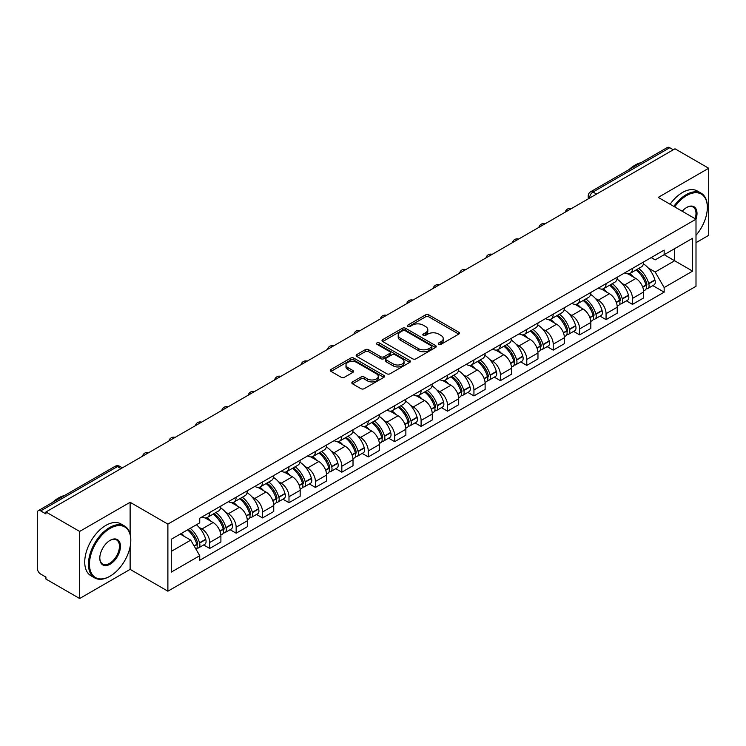 <?xml version="1.0" encoding="UTF-8"?>
<svg xmlns="http://www.w3.org/2000/svg" width="746" height="746" viewBox="0 0 746 746"><rect width="100%" height="100%" fill="white"/><g stroke="black" fill="none" stroke-linecap="round" stroke-linejoin="round"><path stroke-width="1.12" d="M438.769 344.298A1.641 0.951 0 0 0 441.091 344.298L458.753 334.105A2.35 1.361 0 0 0 459.443 333.145A2.35 1.361 0 0 0 458.753 332.184L428.829 314.905A2.35 1.361 0 0 0 425.509 314.905L407.838 325.107A1.641 0.951 0 0 0 407.363 325.778A1.641 0.951 0 0 0 407.838 326.45A1.641 0.951 0 0 0 410.169 326.45L412.454 325.125A7.525 4.345 0 0 1 423.094 325.125L425.593 326.561A7.525 4.345 0 0 1 427.794 329.639A7.525 4.345 0 0 1 425.593 332.707L423.299 334.031A1.641 0.951 0 0 0 422.823 334.702A1.641 0.951 0 0 0 423.299 335.374A1.641 0.951 0 0 0 425.63 335.374L427.915 334.049A7.525 4.345 0 0 1 438.555 334.049L441.054 335.495A7.525 4.345 0 0 1 443.255 338.563A7.525 4.345 0 0 1 441.054 341.64L438.769 342.955A1.641 0.951 0 0 0 438.284 343.626A1.641 0.951 0 0 0 438.769 344.298L438.769 342.955M352.522 381.905A2.35 1.361 0 0 0 351.832 382.857A2.35 1.361 0 0 0 352.522 383.817L360.915 388.666A2.35 1.361 0 0 0 364.244 388.666L383.864 377.345A2.35 1.361 0 0 0 384.544 376.385A2.35 1.361 0 0 0 383.864 375.425L353.93 358.145A2.35 1.361 0 0 0 350.611 358.145L330.991 369.475A2.35 1.361 0 0 0 330.301 370.436A2.35 1.361 0 0 0 330.991 371.387L341.136 377.243A2.35 1.361 0 0 0 344.456 377.243L352.858 372.403A2.35 1.361 0 0 0 353.539 371.443A2.35 1.361 0 0 0 352.858 370.482L347.822 367.573A6.285 3.627 0 0 1 345.985 365.008A6.285 3.627 0 0 1 349.865 361.651A6.285 3.627 0 0 1 356.719 362.444L376.422 373.811A6.285 3.627 0 0 1 378.259 376.385A6.285 3.627 0 0 1 374.38 379.733A6.285 3.627 0 0 1 367.526 378.949L364.244 377.056A2.35 1.361 0 0 0 360.915 377.056L352.522 381.905L352.522 383.817L360.915 379.005L360.915 377.056M167.887 524.102L130.121 502.291L79.645 531.432L45.935 511.98L674.99 148.79L708.7 168.251L658.224 197.392L695.999 219.203L167.887 524.102L167.887 591.186L695.999 286.287L695.999 219.203M412.622 358.817A2.35 1.361 0 0 0 415.951 358.817L435.561 347.487A2.35 1.361 0 0 0 436.251 346.526A2.35 1.361 0 0 0 435.561 345.575L405.637 328.296A2.35 1.361 0 0 0 402.318 328.296L382.698 339.616A2.35 1.361 0 0 0 382.008 340.577A2.35 1.361 0 0 0 382.698 341.537L412.622 358.817M377.616 344.652A1.641 0.951 0 0 1 379.285 344.885L409.685 362.435L390.093 373.746A2.35 1.361 0 0 1 386.773 373.746L356.84 356.467L356.84 354.546A2.35 1.361 0 0 0 356.159 355.506A2.35 1.361 0 0 0 356.84 356.467M356.84 354.546L365.242 349.697A2.35 1.361 0 0 1 368.561 349.697L380.702 356.709A2.35 1.361 0 0 0 384.022 356.709L389.599 353.492A2.35 1.361 0 0 0 390.289 352.532A2.35 1.361 0 0 0 389.599 351.571L376.963 344.279A1.641 0.951 0 0 1 376.478 343.608A1.641 0.951 0 0 1 377.495 342.722A1.641 0.951 0 0 1 379.285 342.927L409.713 360.495A2.35 1.361 0 0 1 410.403 361.456A2.35 1.361 0 0 1 409.713 362.416L409.713 360.495M79.645 531.432L79.645 598.516L45.935 579.064L45.935 577.106L40.685 574.075A4.793 2.77 -120 0 1 37.3 568.2L37.3 512.856A4.793 2.77 -120 0 1 38.288 510.665L115.015 466.362A4.793 2.77 60 0 1 117.411 466.604L40.685 510.898A4.793 2.77 -120 0 0 38.288 510.665M695.999 242.674L708.7 235.335L708.7 168.251M79.645 598.516L130.121 569.375L167.887 591.186M45.935 511.98L45.935 513.929L40.685 510.898M596.576 194.072L593.014 192.02A4.793 2.77 60 0 0 590.618 191.778L667.353 147.484A4.793 2.77 60 0 1 669.74 147.717L593.014 192.02A4.793 2.77 120 0 0 589.629 197.886L589.629 198.082M673.302 149.769L669.74 147.717M632.477 268.392A11.022 6.36 60 0 1 630.202 273.334L641.383 266.881A11.022 6.36 -120 0 0 643.658 261.93M621.875 283.284L624.691 284.916A11.022 6.36 60 0 1 632.477 298.409L643.658 291.956A11.022 6.36 -120 0 0 635.872 278.463L627.871 273.838M643.658 291.956L643.658 297.924L632.477 304.377L626.416 300.871M630.202 273.334A11.022 6.36 60 0 1 624.775 272.84M632.477 298.409L632.477 304.377M606.06 283.639A11.022 6.36 60 0 1 603.775 288.59L614.956 282.137A11.022 6.36 -120 0 0 617.24 277.186M599.998 316.127L606.06 319.633L617.24 313.171L617.24 307.212A11.022 6.36 -120 0 0 609.445 293.719L601.444 289.094M603.775 288.59A11.022 6.36 60 0 1 598.357 288.096M595.448 298.54L598.264 300.172A11.022 6.36 60 0 1 606.06 313.665L606.06 319.633M579.633 298.894A11.022 6.36 60 0 1 577.357 303.846L588.538 297.393A11.022 6.36 -120 0 0 590.813 292.441M573.571 331.383L579.633 334.879L590.813 328.426L590.813 322.468A11.022 6.36 -120 0 0 583.027 308.975L575.026 304.349M577.357 303.846A11.022 6.36 60 0 1 571.93 303.342M569.03 313.796L571.846 315.427A11.022 6.36 60 0 1 579.633 328.921L579.633 334.879M553.215 314.15A11.022 6.36 60 0 1 550.93 319.101L562.111 312.649A11.022 6.36 -120 0 0 564.396 307.697M547.154 346.638L553.215 350.135L564.396 343.682L564.396 337.724A11.022 6.36 -120 0 0 556.6 324.221L548.599 319.605M550.93 319.101A11.022 6.36 60 0 1 545.513 318.598M542.603 329.051L545.419 330.683A11.022 6.36 60 0 1 553.215 344.176L553.215 350.135M526.788 329.406A11.022 6.36 60 0 1 524.513 334.357L535.684 327.904A11.022 6.36 -120 0 0 537.969 322.953M520.727 361.894L526.788 365.391L537.969 358.938L537.969 352.979A11.022 6.36 -120 0 0 530.182 339.477L522.181 334.861M524.513 334.357A11.022 6.36 60 0 1 519.085 333.854M516.185 344.307L519.002 345.93A11.022 6.36 60 0 1 526.788 359.432L526.788 365.391M500.37 344.661A11.022 6.36 60 0 1 498.086 349.613L509.266 343.151A11.022 6.36 -120 0 0 511.551 338.208M494.309 377.15L500.37 380.647L511.551 374.194L511.551 368.226A11.022 6.36 -120 0 0 503.755 354.732L495.754 350.116M498.086 349.613A11.022 6.36 60 0 1 492.668 349.109M489.758 359.563L492.574 361.185A11.022 6.36 60 0 1 500.37 374.688L500.37 380.647M473.943 359.917A11.022 6.36 60 0 1 471.668 364.859L482.839 358.406A11.022 6.36 -120 0 0 485.124 353.464M467.882 392.405L473.943 395.902L485.124 389.449L485.124 383.481A11.022 6.36 -120 0 0 477.337 369.988L469.337 365.372M471.668 364.859A11.022 6.36 60 0 1 466.241 364.365M463.341 374.818L466.157 376.441A11.022 6.36 60 0 1 473.943 389.934L473.943 395.902M447.525 375.173A11.022 6.36 60 0 1 445.241 380.115L456.421 373.662A11.022 6.36 -120 0 0 458.706 368.72M441.464 407.661L447.525 411.158L458.706 404.705L458.706 398.737A11.022 6.36 -120 0 0 450.91 385.244L442.91 380.628M445.241 380.115A11.022 6.36 60 0 1 439.823 379.621M436.914 390.074L439.73 391.697A11.022 6.36 60 0 1 447.525 405.19L447.525 411.158M421.098 390.428A11.022 6.36 60 0 1 418.823 395.371L429.994 388.918A11.022 6.36 -120 0 0 432.279 383.976M415.037 422.917L421.098 426.414L432.279 419.961L432.279 413.993A11.022 6.36 -120 0 0 424.493 400.499L416.492 395.884M418.823 395.371A11.022 6.36 60 0 1 413.396 394.876M410.496 405.33L413.312 406.952A11.022 6.36 60 0 1 421.098 420.446L421.098 426.414M394.681 405.684A11.022 6.36 60 0 1 392.396 410.626L403.577 404.173A11.022 6.36 -120 0 0 405.861 399.231M388.619 438.172L394.681 441.669L405.861 435.216L405.861 429.248A11.022 6.36 -120 0 0 398.066 415.755L390.065 411.13M392.396 410.626A11.022 6.36 60 0 1 386.978 410.132M384.069 420.576L386.885 422.208A11.022 6.36 60 0 1 394.681 435.701L394.681 441.669M368.254 420.94A11.022 6.36 60 0 1 365.978 425.882L377.15 419.429A11.022 6.36 -120 0 0 379.434 414.487M362.192 453.419L368.254 456.925L379.434 450.472L379.434 444.504A11.022 6.36 -120 0 0 371.648 431.011L363.647 426.386M365.978 425.882A11.022 6.36 60 0 1 360.551 425.388M357.651 435.832L360.467 437.464A11.022 6.36 60 0 1 368.254 450.957L368.254 456.925M341.836 436.196A11.022 6.36 60 0 1 339.551 441.138L350.732 434.685A11.022 6.36 -120 0 0 353.017 429.733M335.775 468.675L341.836 472.181L353.017 465.728L353.017 459.76A11.022 6.36 -120 0 0 345.221 446.267L337.22 441.641M339.551 441.138A11.022 6.36 60 0 1 334.133 440.644M331.224 451.088L334.04 452.719A11.022 6.36 60 0 1 341.836 466.213L341.836 472.181M315.409 451.442A11.022 6.36 60 0 1 313.134 456.393L324.305 449.941A11.022 6.36 -120 0 0 326.589 444.989M309.348 483.93L315.409 487.436L326.589 480.974L326.589 475.015A11.022 6.36 -120 0 0 318.803 461.522L310.802 456.897M313.134 456.393A11.022 6.36 60 0 1 307.706 455.899M304.806 466.343L307.622 467.975A11.022 6.36 60 0 1 315.409 481.468L315.409 487.436M288.991 466.698A11.022 6.36 60 0 1 286.706 471.649L297.887 465.196A11.022 6.36 -120 0 0 300.172 460.245M282.93 499.186L288.991 502.683L300.172 496.23L300.172 490.271A11.022 6.36 -120 0 0 292.376 476.778L284.375 472.153M286.706 471.649A11.022 6.36 60 0 1 281.289 471.146M278.379 481.599L281.195 483.231A11.022 6.36 60 0 1 288.991 496.724L288.991 502.683M262.564 481.953A11.022 6.36 60 0 1 260.289 486.905L271.46 480.452A11.022 6.36 -120 0 0 273.745 475.5M256.503 514.442L262.564 517.938L273.745 511.486L273.745 505.527A11.022 6.36 -120 0 0 265.958 492.024L257.957 487.408M260.289 486.905A11.022 6.36 60 0 1 254.862 486.401M251.962 496.855L254.778 498.487A11.022 6.36 60 0 1 262.564 511.98L262.564 517.938M236.146 497.209A11.022 6.36 60 0 1 233.862 502.161L245.042 495.698A11.022 6.36 -120 0 0 247.327 490.756M230.085 529.697L236.146 533.194L247.327 526.741L247.327 520.773A11.022 6.36 -120 0 0 239.531 507.28L231.53 502.664M233.862 502.161A11.022 6.36 60 0 1 228.444 501.657M225.534 512.11L228.351 513.733A11.022 6.36 60 0 1 236.146 527.236L236.146 533.194M209.719 512.465A11.022 6.36 60 0 1 207.444 517.416L218.615 510.954A11.022 6.36 -120 0 0 220.9 506.012M203.658 544.953L209.719 548.45L220.9 541.997L220.9 536.029A11.022 6.36 -120 0 0 213.114 522.536L205.113 517.92M207.444 517.416A11.022 6.36 60 0 1 202.017 516.913M199.117 527.366L201.933 528.989A11.022 6.36 60 0 1 209.719 542.491L209.719 548.45M651.193 257.584L655.174 259.878L692.605 238.272L674.654 248.632L674.654 260.764L655.174 272.01L648.293 268.028M171.272 551.387L190.752 540.141L199.732 555.686L171.272 572.117L171.272 539.255L199.732 522.834L199.732 518.237L664.154 250.106L664.154 254.694L692.605 271.124L664.154 287.555L655.174 272.01M692.605 238.272L692.605 271.124M199.732 555.686L199.732 560.283L664.154 292.152L664.154 287.555M130.121 502.291L130.121 534.005M130.121 546.79L130.121 569.375M190.752 540.141L180.252 534.08M652.843 285.615L664.154 292.152M439.422 344.531L441.054 343.589A7.525 4.345 0 0 0 443.255 340.521L443.255 338.563M427.794 329.639L427.794 331.597A7.525 4.345 0 0 1 425.593 334.665L423.961 335.607M458.753 332.184L458.753 334.105L428.829 316.863A2.35 1.361 0 0 0 425.509 316.863L408.5 326.683M435.533 347.505L405.637 330.254A2.35 1.361 0 0 0 402.318 330.254L382.726 341.556M431.412 347.207A1.641 0.951 0 0 0 431.887 346.526A1.641 0.951 0 0 0 431.412 345.855L405.143 330.692A1.641 0.951 0 0 0 402.812 330.692L400.406 332.082A7.525 4.345 0 0 0 398.196 335.159A7.525 4.345 0 0 0 400.406 338.227L418.357 348.596A7.525 4.345 0 0 0 428.997 348.596L431.412 347.207L431.412 349.156A1.641 0.951 0 0 0 431.887 348.485L431.887 346.526M398.196 335.159L398.196 337.108A7.525 4.345 0 0 0 400.406 340.185L400.406 338.227M431.412 349.156L428.997 350.555A7.525 4.345 0 0 1 418.357 350.555L400.406 340.185M356.877 356.485L365.242 351.655L365.242 349.697M390.289 352.532L390.289 354.49A2.35 1.361 0 0 1 389.599 355.441L384.022 358.658A2.35 1.361 0 0 1 380.702 358.658L368.561 351.655A2.35 1.361 0 0 0 365.242 351.655M393.291 363.973A6.285 3.627 0 0 0 400.145 364.766A6.285 3.627 0 0 0 404.034 361.409A6.285 3.627 0 0 0 402.187 358.845L395.249 354.835A2.35 1.361 0 0 0 391.92 354.835L386.353 358.052A2.35 1.361 0 0 0 385.663 359.012A2.35 1.361 0 0 0 386.353 359.973L393.291 363.973L393.291 365.932A6.285 3.627 0 0 0 400.145 366.715A6.285 3.627 0 0 0 404.034 363.367L404.034 361.409M385.663 359.012L385.663 360.961A2.35 1.361 0 0 0 386.353 361.922L386.353 359.973M393.291 365.932L386.353 361.922M378.259 376.385L378.259 378.334A6.285 3.627 0 0 1 374.38 381.691A6.285 3.627 0 0 1 367.526 380.908L364.244 379.005A2.35 1.361 0 0 0 360.915 379.005M345.985 365.008L345.985 366.967A6.285 3.627 0 0 0 347.822 369.531L347.822 367.573M352.821 372.413L347.822 369.531M383.826 377.364L353.93 360.104A2.35 1.361 0 0 0 350.611 360.104L331.019 371.405M636.636 269.614A15.088 8.71 60 0 1 636.72 269.66A15.088 8.71 60 0 1 646.642 283.2L646.735 283.517A2.937 1.697 60 0 1 646.269 285.821A2.937 1.697 60 0 1 646.204 285.849M635.984 269.996A18.202 10.509 60 0 1 645.98 285.019L646.073 285.326A6.052 3.488 60 0 1 645.122 290.082L643.612 290.949M646.148 288.739A6.052 3.488 -120 0 0 647.826 288.515A6.052 3.488 -120 0 0 648.787 283.769L648.694 283.452A18.202 10.509 -120 0 0 638.688 268.429M643.434 263.87A18.202 10.509 60 0 1 654.876 279.881L654.969 280.198A6.052 3.488 60 0 1 654.009 284.944L647.826 288.515M629.773 273.549A18.202 10.509 60 0 1 633.568 277.139M642.427 277.158L644.74 278.5M610.219 284.869A15.088 8.71 60 0 1 610.293 284.916A15.088 8.71 60 0 1 620.224 298.456L620.308 298.773A2.937 1.697 60 0 1 619.851 301.076A2.937 1.697 60 0 1 619.786 301.104M609.557 285.252A18.202 10.509 60 0 1 619.562 300.274L619.646 300.582A6.052 3.488 60 0 1 618.695 305.338L617.194 306.205M619.73 303.995A6.052 3.488 -120 0 0 621.409 303.771A6.052 3.488 -120 0 0 622.36 299.025L622.276 298.708A18.202 10.509 -120 0 0 612.27 283.685M617.007 279.125A18.202 10.509 60 0 1 628.458 295.136L628.542 295.453A6.052 3.488 60 0 1 627.591 300.2L621.409 303.771M603.346 288.805A18.202 10.509 60 0 1 607.151 292.385M616 292.413L618.322 293.756M583.792 300.125A15.088 8.71 60 0 1 583.876 300.172A15.088 8.71 60 0 1 593.797 313.712L593.891 314.019A2.937 1.697 60 0 1 593.424 316.332A2.937 1.697 60 0 1 593.359 316.36M583.139 300.507A18.202 10.509 60 0 1 593.135 315.53L593.229 315.838A6.052 3.488 60 0 1 592.277 320.584L590.767 321.461M593.303 319.251A6.052 3.488 -120 0 0 594.982 319.027A6.052 3.488 -120 0 0 595.942 314.271L595.849 313.963A18.202 10.509 -120 0 0 585.843 298.941M590.59 294.381A18.202 10.509 60 0 1 602.031 310.392L602.125 310.709A6.052 3.488 60 0 1 601.164 315.455L594.982 319.027M576.928 304.06A18.202 10.509 60 0 1 580.724 307.641M589.582 307.669L591.895 309.012M557.374 315.381A15.088 8.71 60 0 1 557.448 315.427A15.088 8.71 60 0 1 567.38 328.967L567.464 329.275A2.937 1.697 60 0 1 567.007 331.578A2.937 1.697 60 0 1 566.941 331.616M556.712 315.763A18.202 10.509 60 0 1 566.718 330.786L566.801 331.093A6.052 3.488 60 0 1 565.85 335.84L564.349 336.716M566.885 334.506A6.052 3.488 -120 0 0 568.564 334.283A6.052 3.488 -120 0 0 569.515 329.527L569.431 329.219A18.202 10.509 -120 0 0 559.425 314.197M564.163 309.637A18.202 10.509 60 0 1 575.614 325.648L575.698 325.965A6.052 3.488 60 0 1 574.746 330.711L568.564 334.283M550.501 319.307A18.202 10.509 60 0 1 554.306 322.897M563.155 322.925L565.477 324.268M530.947 330.637A15.088 8.71 60 0 1 531.031 330.683A15.088 8.71 60 0 1 540.953 344.223L541.046 344.531A2.937 1.697 60 0 1 540.58 346.834A2.937 1.697 60 0 1 540.514 346.871M530.294 331.019A18.202 10.509 60 0 1 540.29 346.041L540.384 346.349A6.052 3.488 60 0 1 539.433 351.096L537.922 351.963M540.458 349.762A6.052 3.488 -120 0 0 542.137 349.538A6.052 3.488 -120 0 0 543.097 344.783L543.004 344.475A18.202 10.509 -120 0 0 532.998 329.452M537.745 324.892A18.202 10.509 60 0 1 549.187 340.903L549.28 341.22A6.052 3.488 60 0 1 548.319 345.967L542.137 349.538M524.084 334.562A18.202 10.509 60 0 1 527.879 338.152M536.738 338.18L539.05 339.523M504.529 345.892A15.088 8.71 60 0 1 504.604 345.93A15.088 8.71 60 0 1 514.535 359.479L514.619 359.786A2.937 1.697 60 0 1 514.162 362.09A2.937 1.697 60 0 1 514.097 362.127M503.867 346.275A18.202 10.509 60 0 1 513.873 361.288L513.957 361.605A6.052 3.488 60 0 1 513.006 366.351L511.504 367.219M514.041 365.018A6.052 3.488 -120 0 0 515.719 364.785A6.052 3.488 -120 0 0 516.67 360.038L516.586 359.731A18.202 10.509 -120 0 0 506.581 344.708M511.318 340.139A18.202 10.509 60 0 1 522.76 356.159L522.853 356.467A6.052 3.488 60 0 1 521.902 361.223L515.719 364.785M497.657 349.818A18.202 10.509 60 0 1 501.461 353.408M510.311 353.436L512.633 354.77M695.999 235.316A29.225 16.869 120 0 0 707.348 207.463A29.225 16.869 120 0 0 686.684 195.536A29.225 16.869 120 0 0 674.682 206.894M673.815 206.39A29.943 17.289 -60 0 1 686.171 194.659A29.943 17.289 -60 0 1 701.147 193.177A29.943 17.289 -60 0 1 707.348 206.884A29.943 17.289 -60 0 1 707.348 207.174M682.198 211.239A14.612 8.439 -60 0 1 686.684 207.463L686.684 207.463A14.612 8.439 -60 0 1 695.99 219.193M695.104 218.681A13.894 8.019 120 0 0 693.118 207.071A13.894 8.019 120 0 0 686.423 207.621M628.971 169.64A29.943 17.289 -60 0 1 635.023 165.127A29.943 17.289 -60 0 1 641.075 162.647M670.085 204.245A29.943 17.289 -60 0 1 682.45 192.505A29.943 17.289 -60 0 1 697.417 191.023L701.147 193.177M109.625 576.416L110.128 576.126A29.225 16.869 120 0 0 130.792 540.337A29.225 16.869 120 0 0 110.128 528.401A29.225 16.869 120 0 0 89.464 564.2A29.225 16.869 120 0 0 110.128 576.126L109.625 576.416A29.943 17.289 -60 0 1 94.649 577.898A29.943 17.289 -60 0 1 90.061 553.905A29.943 17.289 -60 0 1 109.625 527.525A29.943 17.289 -60 0 1 124.591 526.042A29.943 17.289 -60 0 1 130.792 539.75A29.943 17.289 -60 0 1 130.792 540.048M110.128 540.337L110.128 540.337A14.612 8.439 -60 0 1 120.46 546.296A14.612 8.439 -60 0 1 110.128 564.2A14.612 8.439 -60 0 1 99.796 558.232A14.612 8.439 -60 0 1 110.128 540.337L110.128 540.337M99.805 557.933A13.894 8.019 120 0 0 102.678 564.004A13.894 8.019 120 0 0 109.625 563.314A13.894 8.019 120 0 0 118.698 551.07A13.894 8.019 120 0 0 116.572 539.936A13.894 8.019 120 0 0 109.876 540.486M52.416 502.506A29.943 17.289 -60 0 1 58.468 497.992A29.943 17.289 -60 0 1 64.52 495.521M94.649 577.898L90.928 575.753A29.943 17.289 -60 0 1 86.34 551.76A29.943 17.289 -60 0 1 105.895 525.37A29.943 17.289 -60 0 1 120.871 523.888L124.591 526.042M478.102 361.148A15.088 8.71 60 0 1 478.186 361.185A15.088 8.71 60 0 1 488.108 374.734L488.201 375.042A2.937 1.697 60 0 1 487.735 377.345A2.937 1.697 60 0 1 487.67 377.383M477.449 361.53A18.202 10.509 60 0 1 487.446 376.543L487.539 376.861A6.052 3.488 60 0 1 486.588 381.607L485.077 382.474M487.614 380.274A6.052 3.488 -120 0 0 489.292 380.04A6.052 3.488 -120 0 0 490.253 375.294L490.159 374.986A18.202 10.509 -120 0 0 480.154 359.964M484.9 355.394A18.202 10.509 60 0 1 496.342 371.415L496.435 371.722A6.052 3.488 60 0 1 495.475 376.478L489.292 380.04M471.239 365.074A18.202 10.509 60 0 1 475.034 368.664M483.893 368.692L486.205 370.025M451.684 376.404A15.088 8.71 60 0 1 451.759 376.441A15.088 8.71 60 0 1 461.69 389.981L461.774 390.298A2.937 1.697 60 0 1 461.317 392.601A2.937 1.697 60 0 1 461.252 392.638M451.022 376.777A18.202 10.509 60 0 1 461.028 391.799L461.112 392.116A6.052 3.488 60 0 1 460.161 396.863L458.659 397.73M461.196 395.529A6.052 3.488 -120 0 0 462.874 395.296A6.052 3.488 -120 0 0 463.825 390.55L463.742 390.233A18.202 10.509 -120 0 0 453.736 375.219M458.473 370.65A18.202 10.509 60 0 1 469.915 386.67L470.008 386.978A6.052 3.488 60 0 1 469.057 391.725L462.874 395.296M444.812 380.329A18.202 10.509 60 0 1 448.616 383.92M457.466 383.948L459.788 385.281M425.257 391.659A15.088 8.71 60 0 1 425.341 391.697A15.088 8.71 60 0 1 435.263 405.237L435.356 405.554A2.937 1.697 60 0 1 434.89 407.857A2.937 1.697 60 0 1 434.825 407.894M424.605 392.032A18.202 10.509 60 0 1 434.601 407.055L434.694 407.372A6.052 3.488 60 0 1 433.734 412.118L432.232 412.986M434.769 410.785A6.052 3.488 -120 0 0 436.447 410.552A6.052 3.488 -120 0 0 437.408 405.805L437.315 405.488A18.202 10.509 -120 0 0 427.309 390.475M432.055 385.906A18.202 10.509 60 0 1 443.497 401.926L443.59 402.234A6.052 3.488 60 0 1 442.63 406.98L436.447 410.552M418.394 395.585A18.202 10.509 60 0 1 422.189 399.175M431.048 399.194L433.361 400.537M398.84 406.906A15.088 8.71 60 0 1 398.914 406.952A15.088 8.71 60 0 1 408.845 420.492L408.929 420.809A2.937 1.697 60 0 1 408.472 423.113A2.937 1.697 60 0 1 408.407 423.15M398.178 407.288A18.202 10.509 60 0 1 408.183 422.311L408.267 422.628A6.052 3.488 60 0 1 407.316 427.374L405.815 428.241M408.351 426.031A6.052 3.488 -120 0 0 410.03 425.807A6.052 3.488 -120 0 0 410.981 421.061L410.897 420.744A18.202 10.509 -120 0 0 400.891 405.721M405.628 401.161A18.202 10.509 60 0 1 417.07 417.173L417.163 417.49A6.052 3.488 60 0 1 416.212 422.236L410.03 425.807M391.967 410.841A18.202 10.509 60 0 1 395.772 414.431M404.621 414.45L406.943 415.792M372.413 422.161A15.088 8.71 60 0 1 372.496 422.208A15.088 8.71 60 0 1 382.418 435.748L382.512 436.065A2.937 1.697 60 0 1 382.045 438.368A2.937 1.697 60 0 1 381.98 438.406M371.76 422.544A18.202 10.509 60 0 1 381.756 437.566L381.849 437.874A6.052 3.488 60 0 1 380.889 442.63L379.388 443.497M381.924 441.287A6.052 3.488 -120 0 0 383.603 441.063A6.052 3.488 -120 0 0 384.563 436.317L384.47 436A18.202 10.509 -120 0 0 374.464 420.977M379.21 416.417A18.202 10.509 60 0 1 390.652 432.428L390.745 432.745A6.052 3.488 60 0 1 389.785 437.492L383.603 441.063M365.549 426.097A18.202 10.509 60 0 1 369.345 429.687M378.203 429.705L380.516 431.048M345.995 437.417A15.088 8.71 60 0 1 346.069 437.464A15.088 8.71 60 0 1 356.001 451.004L356.084 451.321A2.937 1.697 60 0 1 355.628 453.624A2.937 1.697 60 0 1 355.562 453.652M345.333 437.799A18.202 10.509 60 0 1 355.338 452.822L355.422 453.13A6.052 3.488 60 0 1 354.471 457.885L352.97 458.753M355.506 456.543A6.052 3.488 -120 0 0 357.185 456.319A6.052 3.488 -120 0 0 358.136 451.572L358.052 451.255A18.202 10.509 -120 0 0 348.046 436.233M352.783 431.673A18.202 10.509 60 0 1 364.225 447.684L364.318 448.001A6.052 3.488 60 0 1 363.367 452.747L357.185 456.319M339.122 441.352A18.202 10.509 60 0 1 342.927 444.942M351.776 444.961L354.098 446.304M319.568 452.673A15.088 8.71 60 0 1 319.652 452.719A15.088 8.71 60 0 1 329.573 466.259L329.667 466.576A2.937 1.697 60 0 1 329.2 468.88A2.937 1.697 60 0 1 329.135 468.908M318.915 453.055A18.202 10.509 60 0 1 328.911 468.078L329.005 468.385A6.052 3.488 60 0 1 328.044 473.141L326.543 474.008M329.079 471.798A6.052 3.488 -120 0 0 330.758 471.575A6.052 3.488 -120 0 0 331.718 466.828L331.625 466.511A18.202 10.509 -120 0 0 321.619 451.489M326.366 446.929A18.202 10.509 60 0 1 337.807 462.94L337.901 463.257A6.052 3.488 60 0 1 336.94 468.003L330.758 471.575M312.705 456.608A18.202 10.509 60 0 1 316.5 460.189M325.359 460.217L327.671 461.56M293.15 467.928A15.088 8.71 60 0 1 293.225 467.975A15.088 8.71 60 0 1 303.156 481.515L303.24 481.823A2.937 1.697 60 0 1 302.783 484.126A2.937 1.697 60 0 1 302.717 484.163M292.488 468.311A18.202 10.509 60 0 1 302.494 483.333L302.578 483.641A6.052 3.488 60 0 1 301.626 488.388L300.125 489.264M302.662 487.054A6.052 3.488 -120 0 0 304.34 486.83A6.052 3.488 -120 0 0 305.291 482.075L305.207 481.767A18.202 10.509 -120 0 0 295.202 466.744M299.939 462.184A18.202 10.509 60 0 1 311.38 478.195L311.474 478.512A6.052 3.488 60 0 1 310.522 483.259L304.34 486.83M286.277 471.854A18.202 10.509 60 0 1 290.082 475.444M298.932 475.472L301.253 476.815M266.723 483.184A15.088 8.71 60 0 1 266.807 483.231A15.088 8.71 60 0 1 276.729 496.771L276.822 497.078A2.937 1.697 60 0 1 276.356 499.382A2.937 1.697 60 0 1 276.29 499.419M266.07 483.567A18.202 10.509 60 0 1 276.067 498.589L276.16 498.897A6.052 3.488 60 0 1 275.199 503.643L273.698 504.51M276.234 502.31A6.052 3.488 -120 0 0 277.913 502.086A6.052 3.488 -120 0 0 278.873 497.33L278.78 497.022A18.202 10.509 -120 0 0 268.774 482M273.521 477.44A18.202 10.509 60 0 1 284.963 493.451L285.056 493.768A6.052 3.488 60 0 1 284.095 498.514L277.913 502.086M259.86 487.11A18.202 10.509 60 0 1 263.655 490.7M272.514 490.728L274.826 492.071M240.305 498.44A15.088 8.71 60 0 1 240.38 498.487A15.088 8.71 60 0 1 250.311 512.026L250.395 512.334A2.937 1.697 60 0 1 249.938 514.637A2.937 1.697 60 0 1 249.873 514.675M239.643 498.822A18.202 10.509 60 0 1 249.649 513.835L249.733 514.153A6.052 3.488 60 0 1 248.782 518.899L247.28 519.766M249.817 517.565A6.052 3.488 -120 0 0 251.495 517.342A6.052 3.488 -120 0 0 252.446 512.586L252.362 512.278A18.202 10.509 -120 0 0 242.357 497.256M247.094 492.696A18.202 10.509 60 0 1 258.536 508.707L258.629 509.014A6.052 3.488 60 0 1 257.678 513.77L251.495 517.342M233.433 502.366A18.202 10.509 60 0 1 237.237 505.956M246.087 505.984L248.409 507.327M213.878 513.696A15.088 8.71 60 0 1 213.962 513.733A15.088 8.71 60 0 1 223.884 527.282L223.977 527.59A2.937 1.697 60 0 1 223.511 529.893A2.937 1.697 60 0 1 223.446 529.93M213.225 514.078A18.202 10.509 60 0 1 223.222 529.091L223.315 529.408A6.052 3.488 60 0 1 222.355 534.155L220.853 535.022M223.39 532.821A6.052 3.488 -120 0 0 225.068 532.588A6.052 3.488 -120 0 0 226.029 527.842L225.935 527.534A18.202 10.509 -120 0 0 215.93 512.511M220.676 507.942A18.202 10.509 60 0 1 232.118 523.962L232.211 524.27A6.052 3.488 60 0 1 231.251 529.026L225.068 532.588M207.015 517.621A18.202 10.509 60 0 1 210.81 521.212M219.669 521.24L221.982 522.573M188.272 529.446A15.088 8.71 60 0 1 197.466 542.538L197.55 542.846A2.937 1.697 60 0 1 197.093 545.149A2.937 1.697 60 0 1 197.028 545.186M187.507 529.884A18.202 10.509 60 0 1 196.804 544.347L196.888 544.664A6.052 3.488 60 0 1 196.058 549.336M196.972 548.077A6.052 3.488 -120 0 0 198.65 547.844A6.052 3.488 -120 0 0 199.602 543.097L199.518 542.79A18.202 10.509 -120 0 0 190.221 528.327M196.403 524.755A18.202 10.509 60 0 1 205.691 539.218L205.784 539.526A6.052 3.488 60 0 1 204.833 544.282L198.65 547.844M181.325 533.455A18.202 10.509 60 0 1 184.393 536.467M193.242 536.495L195.564 537.829M589.797 197.979L589.629 197.886A4.793 2.77 0 0 1 588.23 195.928L588.23 198.893M236.146 527.236L247.327 520.773M262.564 511.98L273.745 505.527M288.991 496.724L300.172 490.271M315.409 481.468L326.589 475.015M341.836 466.213L353.017 459.76M368.254 450.957L379.434 444.504M394.681 435.701L405.861 429.248M421.098 420.446L432.279 413.993M447.525 405.19L458.706 398.737M473.943 389.934L485.124 383.481M500.37 374.688L511.551 368.226M526.788 359.432L537.969 352.979M553.215 344.176L564.396 337.724M579.633 328.921L590.813 322.468M606.06 313.665L617.24 307.212M209.719 542.491L220.9 536.029M201.933 528.989L213.114 522.536M228.351 513.733L239.531 507.28M254.778 498.487L265.958 492.024M281.195 483.231L292.376 476.778M307.622 467.975L318.803 461.522M334.04 452.719L345.221 446.267M360.467 437.464L371.648 431.011M386.885 422.208L398.066 415.755M413.312 406.952L424.493 400.499M439.73 391.697L450.91 385.244M466.157 376.441L477.337 369.988M492.574 361.185L503.755 354.732M519.002 345.93L530.182 339.477M545.419 330.683L556.6 324.221M571.846 315.427L583.027 308.975M598.264 300.172L609.445 293.719M624.691 284.916L635.872 278.463M571.044 208.815A4.793 2.77 120 0 0 568.928 210.036M544.617 224.07A4.793 2.77 120 0 0 542.501 225.292M518.2 239.317A4.793 2.77 120 0 0 516.083 240.538M491.773 254.572A4.793 2.77 120 0 0 489.656 255.794M465.355 269.828A4.793 2.77 120 0 0 463.238 271.05M438.928 285.084A4.793 2.77 120 0 0 436.811 286.305M412.51 300.34A4.793 2.77 120 0 0 410.393 301.561M386.083 315.595A4.793 2.77 120 0 0 383.966 316.817M359.665 330.851A4.793 2.77 120 0 0 357.548 332.073M333.238 346.107A4.793 2.77 120 0 0 331.121 347.328M306.82 361.362A4.793 2.77 120 0 0 304.704 362.584M280.393 376.618A4.793 2.77 120 0 0 278.277 377.84M253.976 391.874A4.793 2.77 120 0 0 251.859 393.086M227.549 407.12A4.793 2.77 120 0 0 225.432 408.342M201.131 422.376A4.793 2.77 120 0 0 199.014 423.597M174.704 437.632A4.793 2.77 120 0 0 172.587 438.853M148.286 452.887A4.793 2.77 120 0 0 146.169 454.109M120.973 468.656L117.411 466.604A4.793 2.77 120 0 1 119.808 466.362A4.793 4.793 0 0 0 115.015 466.362M441.054 343.589L441.054 341.64M423.299 335.374L423.299 334.031M425.593 334.665L425.593 332.707M407.838 326.45L407.838 325.107M425.509 316.863L425.509 314.905M428.829 316.863L428.829 314.905M382.698 341.537L382.698 339.616M402.318 330.254L402.318 328.296M405.637 330.254L405.637 328.296M435.561 347.487L435.561 345.575M418.357 350.555L418.357 348.596M428.997 350.555L428.997 348.596M368.561 351.655L368.561 349.697M380.702 358.658L380.702 356.709M384.022 358.658L384.022 356.709M389.599 355.441L389.599 353.492M379.285 344.885L379.285 342.927M364.244 379.005L364.244 377.056M367.526 380.908L367.526 378.949M352.858 372.403L352.858 370.482M330.991 371.387L330.991 369.475M350.611 360.104L350.611 358.145M353.93 360.104L353.93 358.145M383.864 377.345L383.864 375.425M642.763 287.238L646.073 285.326M648.787 283.769L654.969 280.198M648.694 283.452L654.876 279.881M645.98 284.991L646.875 284.478M642.651 286.94L645.98 285.019M616.336 302.494L619.646 300.582M622.36 299.025L628.542 295.453M622.276 298.708L628.458 295.136M616.224 302.195L620.458 299.733M589.918 317.749L593.229 315.838M595.942 314.271L602.125 310.709M595.849 313.963L602.031 310.392M589.806 317.451L594.03 314.98M563.491 333.005L566.801 331.093M569.515 329.527L575.698 325.965M569.431 329.219L575.614 325.648M566.708 330.758L567.613 330.236M563.379 332.707L566.718 330.786M537.073 348.261L540.384 346.349M543.097 344.783L549.28 341.22M543.004 344.475L549.187 340.903M540.29 346.013L541.186 345.491M536.961 347.962L540.29 346.041M510.646 363.516L513.957 361.605M516.67 360.038L522.853 356.467M516.586 359.731L522.76 356.159M513.863 361.269L514.768 360.747M510.534 363.218L513.873 361.288M484.229 378.772L487.539 376.861M490.253 375.294L496.435 371.722M490.159 374.986L496.342 371.415M484.117 378.474L488.341 376.003M457.802 394.028L461.112 392.116M463.825 390.55L470.008 386.978M463.742 390.233L469.915 386.67M457.69 393.729L461.923 391.258M431.384 409.284L434.694 407.372M437.408 405.805L443.59 402.234M437.315 405.488L443.497 401.926M431.272 408.985L435.496 406.514M404.957 424.539L408.267 422.628M410.981 421.061L417.163 417.49M410.897 420.744L417.07 417.173M408.174 422.292L409.078 421.77M404.845 424.232L408.183 422.311M378.539 439.795L381.849 437.874M384.563 436.317L390.745 432.745M384.47 436L390.652 432.428M381.756 437.548L382.651 437.025M378.427 439.487L381.756 437.566M352.112 455.041L355.422 453.13M358.136 451.572L364.318 448.001M358.052 451.255L364.225 447.684M355.329 452.794L356.234 452.281M352 454.743L355.338 452.822M325.694 470.297L329.005 468.385M331.718 466.828L337.901 463.257M331.625 466.511L337.807 462.94M325.582 469.999L329.807 467.537M299.267 485.553L302.578 483.641M305.291 482.075L311.474 478.512M305.207 481.767L311.38 478.195M299.155 485.254L303.389 482.783M272.85 500.808L276.16 498.897M278.873 497.33L285.056 493.768M278.78 497.022L284.963 493.451M276.067 498.561L276.962 498.039M272.738 500.51L276.067 498.589M246.422 516.064L249.733 514.153M252.446 512.586L258.629 509.014M252.362 512.278L258.536 508.707M249.64 513.817L250.544 513.295M246.311 515.766L249.649 513.835M220.005 531.32L223.315 529.408M226.029 527.842L232.211 524.27M225.935 527.534L232.118 523.962M223.222 529.073L224.117 528.55M219.893 531.021L223.222 529.091M194.249 546.193L196.888 544.664M199.602 543.097L205.784 539.526M199.518 542.79L205.691 539.218M194.091 545.913L197.699 543.806M571.445 208.572A4.793 4.793 0 0 0 565.3 212.125M545.028 223.828A4.793 4.793 0 0 0 538.873 227.381M518.601 239.084A4.793 4.793 0 0 0 512.455 242.636M492.183 254.339A4.793 4.793 0 0 0 486.028 257.892M465.756 269.595A4.793 4.793 0 0 0 459.611 273.148M439.338 284.851A4.793 4.793 0 0 0 433.184 288.404M412.911 300.106A4.793 4.793 0 0 0 406.766 303.65M386.493 315.362A4.793 4.793 0 0 0 380.339 318.906M360.066 330.618A4.793 4.793 0 0 0 353.921 334.161M333.649 345.874A4.793 4.793 0 0 0 327.494 349.417M307.221 361.129A4.793 4.793 0 0 0 301.076 364.673M280.804 376.376A4.793 4.793 0 0 0 274.649 379.928M254.377 391.631A4.793 4.793 0 0 0 248.231 395.184M227.959 406.887A4.793 4.793 0 0 0 221.804 410.44M201.532 422.143A4.793 4.793 0 0 0 195.387 425.696M175.114 437.398A4.793 4.793 0 0 0 168.96 440.951M148.687 452.654A4.793 4.793 0 0 0 142.542 456.207M122.372 467.845L119.808 466.362M590.618 191.778A4.793 4.793 0 0 0 588.23 195.928M707.348 207.463L707.348 206.884M130.792 540.337L130.792 539.75"/></g></svg>
